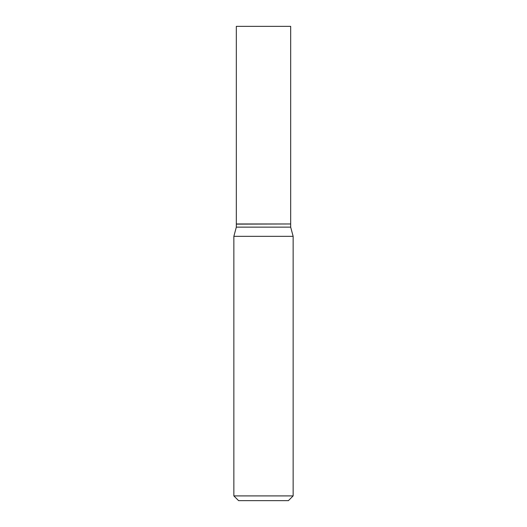 <?xml version="1.0" encoding="UTF-8"?>
<svg xmlns="http://www.w3.org/2000/svg" width="527" height="527" viewBox="0 0 527 527"><rect width="100%" height="100%" fill="white"/><g stroke="black" fill="none" stroke-linecap="round" stroke-linejoin="round"><path stroke-width="0.79" d="M290.68 26.35L236.32 26.35L236.32 223.975L290.68 223.975L290.68 26.35M290.522 223.975L236.32 224.133L236.32 227.137L233.856 236.34L233.856 495.907L293.144 495.907L288.401 500.65L238.599 500.65L233.856 495.907M290.68 224.133L290.68 227.137L236.32 227.137M290.68 227.137L293.144 236.34L233.856 236.34M293.144 236.34L293.144 495.907"/></g></svg>
